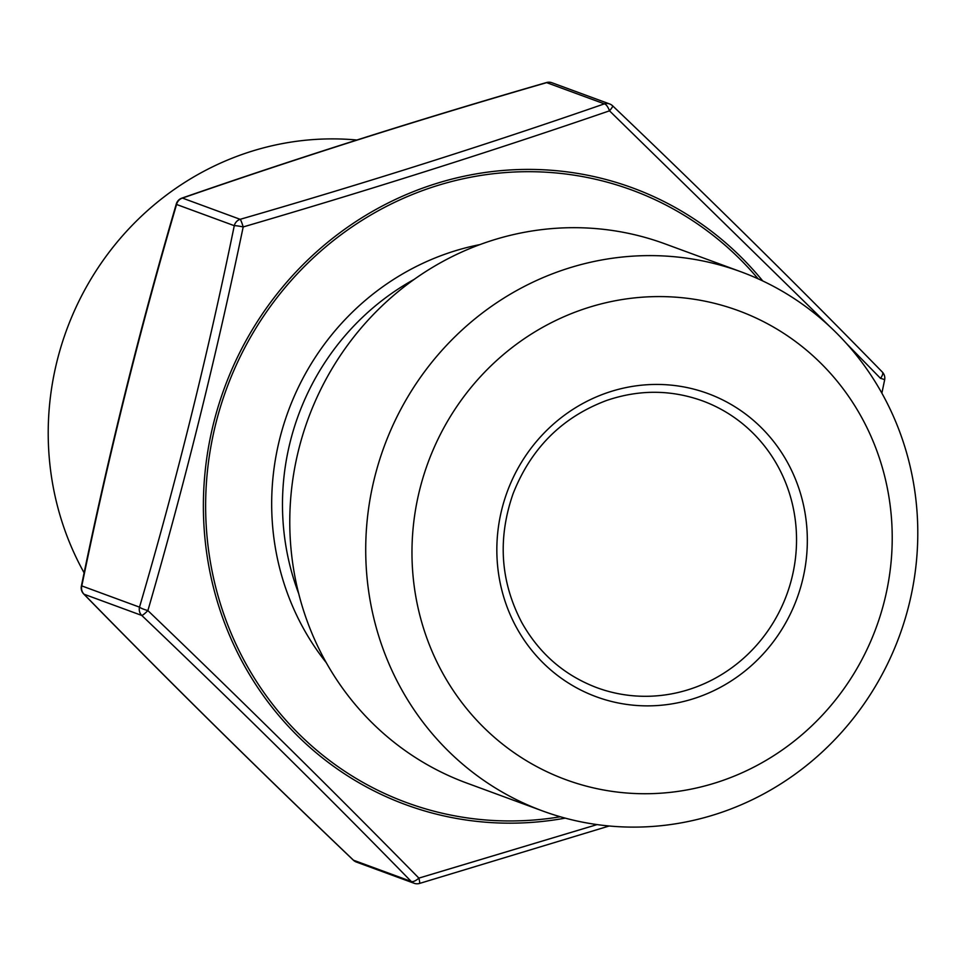 <?xml version="1.0" encoding="UTF-8"?>
<svg xmlns="http://www.w3.org/2000/svg" width="966" height="966" viewBox="0 0 966 966"><rect width="100%" height="100%" fill="white"/><g stroke="black" fill="none" stroke-linecap="round" stroke-linejoin="round"><path stroke-width="1.45" d="M881.873 393.15L884.627 379.916A8.73 0.821 11.7 0 0 880.497 378.346L846.385 343.425M829.371 326.134L609.498 110.824C492.515 151.022 370.413 189.722 243.191 226.938C216.215 356.539 184.458 484.425 147.883 610.584C243.034 701.871 333.367 791.045 418.882 878.118L597.109 824.59M740.862 271.76L664.922 243.83A287.24 274.489 110.2 0 0 380.326 307.55A287.24 274.489 110.2 0 0 299.786 597.773A287.24 274.489 110.2 0 0 466.699 783.04L542.638 810.969A287.24 274.489 110.2 0 0 899.382 636.075A287.24 274.489 110.2 0 0 740.862 271.76A287.24 274.489 110.2 0 0 456.266 335.468A287.24 274.489 110.2 0 0 375.726 625.69A287.24 274.489 110.2 0 0 542.638 810.969M420.681 618.518A249.868 238.771 110.2 0 0 823.298 714.164A249.868 238.771 110.2 0 0 712.292 302.793A249.868 238.771 110.2 0 0 420.681 618.518M356.78 140.01A287.24 274.489 110.2 0 0 58.226 508.973A287.24 274.489 110.2 0 0 84.127 572.85M353.29 860.018A8.73 1.232 -46.3 0 0 353.351 860.163A8.73 1.232 -46.3 0 0 353.496 860.223A8.73 8.344 110.2 0 0 356.369 862.046L414.088 883.262A8.73 8.344 110.2 0 1 411.214 881.439C326.532 794.656 236.706 705.989 141.761 615.439A8.73 1.232 -46.3 0 0 147.883 610.584A8.73 1.401 16.2 0 1 139.515 607.143C176.235 481.877 207.823 354.727 234.279 225.682A8.73 0.821 11.7 0 1 243.191 226.938A8.73 0.942 73.8 0 0 240.16 219.318C366.706 182.719 488.108 144.224 604.378 103.857L546.659 82.641C420.113 119.241 298.711 157.724 182.453 198.09L240.16 219.318A8.73 8.344 110.2 0 0 234.279 225.682L176.561 204.466C139.841 329.732 108.252 456.882 81.808 585.915L139.515 607.143A8.73 8.344 110.2 0 0 141.761 615.439L84.042 594.223C168.724 680.994 258.538 769.66 353.496 860.223L411.214 881.439A8.73 3.453 -44.4 0 0 418.882 878.118A8.73 0.942 -106.2 0 1 419.534 883.443L609.22 825.99M83.378 593.474A8.73 3.453 -44.4 0 0 83.68 593.957A8.73 3.453 -44.4 0 0 84.042 594.223A8.73 8.344 110.2 0 1 81.808 585.915A8.73 0.821 11.7 0 0 81.373 586.084A8.73 8.73 0 0 0 83.68 593.957C168.434 680.813 258.32 769.54 353.351 860.163A8.73 8.73 0 0 0 356.369 862.046M176.307 203.959A8.73 1.401 16.2 0 0 176.561 204.466A8.73 8.344 110.2 0 1 182.453 198.09A8.73 3.164 -109.1 0 0 181.837 198.139A8.73 8.73 0 0 0 176.307 203.959C139.515 329.442 107.866 456.821 81.373 586.084M880.497 378.346A8.73 3.453 -44.4 0 0 882.32 372.043C797.566 285.187 707.68 196.46 612.649 105.837A8.73 1.232 -46.3 0 0 612.504 105.777A8.73 8.344 110.2 0 0 604.378 103.857A8.73 3.164 -109.1 0 1 609.498 110.824A8.73 1.232 -46.3 0 0 612.649 105.837A8.73 8.73 0 0 0 609.631 103.954L551.924 82.738A8.73 8.344 110.2 0 0 546.659 82.641A8.73 0.942 73.8 0 0 546.466 82.557C419.787 119.192 298.24 157.724 181.837 198.139M565.243 818.13A328.597 313.998 -69.8 0 1 224.438 387.946A328.597 313.998 -69.8 0 1 762.729 280.937M326.267 662.676A257.62 246.173 -69.8 0 1 479.957 244.591M758.105 278.8A326.327 311.837 110.2 0 0 226.551 388.718A326.327 311.837 110.2 0 0 560.34 816.765M414.136 279.403A248.89 237.829 110.2 0 0 291.152 570.278A248.89 237.829 110.2 0 0 298.663 593.51M801.708 497.731A161.564 154.379 -69.8 0 1 613.156 701.859A161.564 154.379 -69.8 0 1 541.395 435.883A161.564 154.379 -69.8 0 1 801.708 497.731M596.94 687.707A152.821 146.035 110.2 0 0 748.36 653.813A152.821 146.035 110.2 0 0 791.214 499.41A152.821 146.035 110.2 0 0 702.403 400.83C670.947 389.588 639.057 389.455 606.745 400.419C562.272 417.058 531.046 448.164 513.067 493.747C497.442 538.787 500.388 581.786 521.894 622.732C539.39 653.716 564.41 675.379 596.94 687.707M419.341 883.359A8.73 0.942 -106.2 0 0 419.534 883.443A8.73 8.73 0 0 1 414.088 883.262M551.924 82.738A8.73 8.73 0 0 0 546.466 82.557M884.627 379.916A8.73 8.73 0 0 0 882.32 372.043"/></g></svg>
